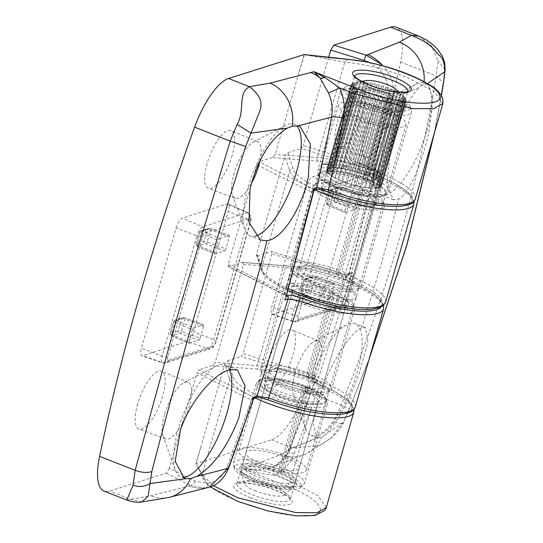 <?xml version="1.0" encoding="UTF-8"?>
<svg xmlns="http://www.w3.org/2000/svg" width="543" height="543" viewBox="0 0 543 543"><rect width="100%" height="100%" fill="white"/><g stroke="black" fill="none" stroke-linecap="round" stroke-linejoin="round"><path stroke-width="0.41" stroke-dasharray="2.71 2.04" d="M255.902 491.035A21.32 5.335 -163.9 0 1 244.024 483.229A21.32 5.335 -163.9 0 1 273.088 485.591A21.32 5.335 -163.9 0 1 284.532 494.924A21.32 5.335 -163.9 0 1 255.902 491.035M363.45 82.319A17.559 4.398 16.1 0 0 373.285 89.127A17.559 4.398 16.1 0 0 397.109 92.038M346.848 183.249L371.432 98.093A28.65 7.174 -163.9 0 1 371.331 98.052L370.374 95.636L345.416 182.088L346.746 183.215A28.65 7.174 -163.9 0 0 346.848 183.249L347.825 183.33A27.72 6.944 -163.9 0 1 346.251 182.794A27.72 6.944 -163.9 0 1 343.638 181.83L342.565 181.681L367.143 96.518A28.65 7.174 -163.9 0 1 367.095 96.498A28.65 7.174 -163.9 0 1 367.048 96.478L366.579 94.143L363.172 94.849A28.65 7.174 -163.9 0 1 363.084 94.808L363.124 92.582L359.622 93.118A28.65 7.174 -163.9 0 1 359.547 93.077L360.104 90.993L356.588 91.387A28.65 7.174 -163.9 0 1 356.527 91.346L357.599 89.419L354.158 89.69A28.65 7.174 -163.9 0 1 354.111 89.656L355.685 87.898L352.4 88.081A28.65 7.174 -163.9 0 1 352.366 88.047L354.396 86.48L351.355 86.602A28.65 7.174 -163.9 0 1 351.335 86.575L353.785 85.203L351.05 85.299A28.65 7.174 -163.9 0 1 351.05 85.271L353.866 84.097L351.504 84.192A28.65 7.174 -163.9 0 1 351.518 84.172L354.627 83.194L352.692 83.33A28.65 7.174 -163.9 0 1 352.726 83.31L354.593 82.719A28.65 7.174 -163.9 0 1 354.647 82.712L357.145 82.387A28.65 7.174 -163.9 0 1 357.213 82.387L360.735 81.925L360.287 82.346A28.65 7.174 -163.9 0 1 360.369 82.346L363.858 82.013L363.932 82.584A28.65 7.174 -163.9 0 1 364.02 82.597L367.394 82.366L367.971 83.106A28.65 7.174 -163.9 0 1 368.073 83.12L371.249 82.97L372.308 83.893A28.65 7.174 -163.9 0 1 372.41 83.914L375.308 83.812L376.815 84.925A28.65 7.174 -163.9 0 1 376.923 84.952L379.476 84.857L381.369 86.167A28.65 7.174 -163.9 0 1 381.478 86.201L383.63 86.093L385.856 87.599A28.65 7.174 -163.9 0 1 385.958 87.633L387.661 87.471L390.139 89.167A28.65 7.174 -163.9 0 1 390.186 89.188A28.65 7.174 -163.9 0 1 390.234 89.208L365.656 174.371A28.65 7.174 -163.9 0 0 365.609 174.351A28.65 7.174 -163.9 0 0 365.561 174.33L364.489 174.174A27.72 6.944 -163.9 0 1 365.235 174.466A27.72 6.944 -163.9 0 1 365.975 174.758L365.656 174.371M345.416 182.088L343.638 181.83A27.72 6.944 -163.9 0 1 342.891 181.538A27.72 6.944 -163.9 0 1 342.151 181.247A27.72 6.944 -163.9 0 1 339.735 180.228A27.72 6.944 -163.9 0 1 338.377 179.618A27.72 6.944 -163.9 0 1 336.219 178.566A27.72 6.944 -163.9 0 1 335.038 177.941A27.72 6.944 -163.9 0 1 333.192 176.882A27.72 6.944 -163.9 0 1 332.214 176.265A27.72 6.944 -163.9 0 1 330.735 175.233A27.72 6.944 -163.9 0 1 329.981 174.636A27.72 6.944 -163.9 0 1 328.915 173.658A27.72 6.944 -163.9 0 1 328.413 173.102A27.72 6.944 -163.9 0 1 327.775 172.206A27.72 6.944 -163.9 0 1 327.538 171.703A27.72 6.944 -163.9 0 1 327.361 170.909A27.72 6.944 -163.9 0 1 327.388 170.475A27.72 6.944 -163.9 0 1 327.429 170.319A27.72 6.944 -163.9 0 1 327.667 169.803A27.72 6.944 -163.9 0 1 327.965 169.45A27.72 6.944 -163.9 0 1 328.698 168.921A27.72 6.944 -163.9 0 1 329.262 168.656A27.72 6.944 -163.9 0 1 330.422 168.289A27.72 6.944 -163.9 0 1 331.223 168.12A27.72 6.944 -163.9 0 1 332.784 167.923A27.72 6.944 -163.9 0 1 333.816 167.855A27.72 6.944 -163.9 0 1 335.737 167.828A27.72 6.944 -163.9 0 1 336.959 167.868A27.72 6.944 -163.9 0 1 339.185 168.018A27.72 6.944 -163.9 0 1 340.57 168.154A27.72 6.944 -163.9 0 1 343.033 168.473A27.72 6.944 -163.9 0 1 344.547 168.71A27.72 6.944 -163.9 0 1 347.187 169.192A27.72 6.944 -163.9 0 1 348.782 169.518A27.72 6.944 -163.9 0 1 351.531 170.149A27.72 6.944 -163.9 0 1 353.16 170.563A27.72 6.944 -163.9 0 1 355.936 171.323A27.72 6.944 -163.9 0 1 357.565 171.805A27.72 6.944 -163.9 0 1 360.301 172.674A27.72 6.944 -163.9 0 1 361.876 173.217A27.72 6.944 -163.9 0 1 364.489 174.174L362.71 173.923L361.38 172.796A28.65 7.174 -163.9 0 0 361.271 172.755L358.679 172.538L356.9 171.357A28.65 7.174 -163.9 0 0 356.792 171.33L354.525 171.31L352.339 170.108A28.65 7.174 -163.9 0 0 352.237 170.081L350.357 170.258L347.832 169.077A28.65 7.174 -163.9 0 0 347.724 169.049L346.291 169.423L343.488 168.282A28.65 7.174 -163.9 0 0 343.393 168.269L342.436 168.819L339.443 167.753A28.65 7.174 -163.9 0 0 339.348 167.746L338.9 168.466L335.784 167.509A28.65 7.174 -163.9 0 0 335.71 167.502L335.778 168.371L332.635 167.543A28.65 7.174 -163.9 0 0 332.567 167.549L333.158 168.54L330.063 167.868A28.65 7.174 -163.9 0 0 330.008 167.882L331.101 168.968L328.148 168.473A28.65 7.174 -163.9 0 0 328.115 168.486L329.676 169.647L326.94 169.328A28.65 7.174 -163.9 0 0 326.92 169.355L328.909 170.55L326.472 170.427A28.65 7.174 -163.9 0 0 326.472 170.454L328.834 171.656L326.757 171.731A28.65 7.174 -163.9 0 0 326.771 171.764L329.445 172.932L327.789 173.203A28.65 7.174 -163.9 0 0 327.816 173.244L330.728 174.351L329.533 174.812A28.65 7.174 -163.9 0 0 329.581 174.853L332.649 175.864L331.949 176.509A28.65 7.174 -163.9 0 0 332.011 176.543L335.153 177.439L334.963 178.24A28.65 7.174 -163.9 0 0 335.045 178.28L338.174 179.034L338.506 179.964A28.65 7.174 -163.9 0 0 338.594 180.004L341.628 180.595L342.47 181.64A28.65 7.174 -163.9 0 0 342.565 181.681M350.561 184.206L351.226 184.647A28.65 7.174 -163.9 0 0 351.335 184.681L352.183 184.688A27.72 6.944 -163.9 0 1 350.561 184.206A27.72 6.944 -163.9 0 1 347.825 183.33L349.448 183.466L350.561 184.206M359.344 186.487L360.294 186.935A28.65 7.174 -163.9 0 0 360.396 186.955L360.939 186.819A27.72 6.944 -163.9 0 1 359.344 186.487A27.72 6.944 -163.9 0 1 356.595 185.862A27.72 6.944 -163.9 0 1 354.966 185.448L355.78 185.896A28.65 7.174 -163.9 0 0 355.889 185.923L357.769 185.747L359.344 186.487M367.557 187.851L368.683 188.251A28.65 7.174 -163.9 0 0 368.778 188.265L368.941 187.993A27.72 6.944 -163.9 0 1 367.557 187.851A27.72 6.944 -163.9 0 1 365.093 187.532A27.72 6.944 -163.9 0 1 363.579 187.301L364.631 187.729A28.65 7.174 -163.9 0 0 364.733 187.742L365.683 187.192L367.557 187.851M374.31 188.149L375.491 188.462A28.65 7.174 -163.9 0 0 375.559 188.462L375.335 188.088A27.72 6.944 -163.9 0 1 374.31 188.149A27.72 6.944 -163.9 0 1 372.389 188.177A27.72 6.944 -163.9 0 1 371.168 188.143L372.335 188.502A28.65 7.174 -163.9 0 0 372.417 188.502L372.342 187.634L374.31 188.149M378.865 187.349L379.978 187.539A28.65 7.174 -163.9 0 0 380.012 187.518L379.428 187.084A27.72 6.944 -163.9 0 1 378.865 187.349A27.72 6.944 -163.9 0 1 377.704 187.715A27.72 6.944 -163.9 0 1 376.896 187.885L378.064 188.136A28.65 7.174 -163.9 0 0 378.111 188.129L377.025 187.036L378.865 187.349M380.738 185.536L381.654 185.577A28.65 7.174 -163.9 0 0 381.654 185.55L380.765 185.102A27.72 6.944 -163.9 0 1 380.738 185.536A27.72 6.944 -163.9 0 1 380.697 185.692A27.72 6.944 -163.9 0 1 380.453 186.208A27.72 6.944 -163.9 0 1 380.154 186.561L381.186 186.677A28.65 7.174 -163.9 0 0 381.206 186.656L379.211 185.462L380.738 185.536M379.713 182.903L380.338 182.801A28.65 7.174 -163.9 0 0 380.304 182.767L379.211 182.346A27.72 6.944 -163.9 0 1 379.713 182.903A27.72 6.944 -163.9 0 1 380.344 183.805A27.72 6.944 -163.9 0 1 380.589 184.308L381.369 184.274A28.65 7.174 -163.9 0 0 381.349 184.247L378.681 183.079L379.713 182.903M375.912 179.74L376.177 179.502A28.65 7.174 -163.9 0 0 376.116 179.461L374.935 179.122A27.72 6.944 -163.9 0 1 375.912 179.74A27.72 6.944 -163.9 0 1 377.392 180.778A27.72 6.944 -163.9 0 1 378.145 181.369L378.593 181.192A28.65 7.174 -163.9 0 0 378.546 181.158L375.478 180.14L375.912 179.74M369.742 176.394L369.62 176.041A28.65 7.174 -163.9 0 0 369.532 176L368.392 175.783A27.72 6.944 -163.9 0 1 369.742 176.394A27.72 6.944 -163.9 0 1 371.907 177.446A27.72 6.944 -163.9 0 1 373.089 178.07L373.156 177.771A28.65 7.174 -163.9 0 0 373.082 177.731L369.953 176.977L369.742 176.394M351.518 84.172L326.94 169.328M326.92 169.355L351.504 84.192M351.335 86.575L326.757 171.731M326.771 171.764L351.355 86.602M354.111 89.656L329.533 174.812M329.581 174.853L354.158 89.69M359.547 93.077L334.963 178.24M335.045 178.28L359.622 93.118M367.048 96.478L342.47 181.64M351.335 184.681L375.912 99.518A28.65 7.174 -163.9 0 1 375.81 99.491L351.226 184.647M360.396 186.955L384.98 101.799A28.65 7.174 -163.9 0 1 384.872 101.772L360.294 186.935M368.778 188.265L393.356 103.102A28.65 7.174 -163.9 0 1 393.268 103.095L368.683 188.251M375.559 188.462L400.137 103.299A28.65 7.174 -163.9 0 1 400.069 103.306L375.491 188.462M380.012 187.518L404.589 102.362A28.65 7.174 -163.9 0 1 404.555 102.376L379.978 187.539M381.654 185.55L406.232 100.394A28.65 7.174 -163.9 0 1 406.232 100.421L381.654 185.577M380.304 182.767L404.888 97.604A28.65 7.174 -163.9 0 1 404.922 97.645L380.338 182.801M376.116 179.461L400.693 94.306A28.65 7.174 -163.9 0 1 400.761 94.339L376.177 179.502M369.532 176L394.109 90.844A28.65 7.174 -163.9 0 1 394.198 90.885L369.62 176.041M385.958 87.633L361.38 172.796M361.271 172.755L385.856 87.599M376.923 84.952L352.339 170.108M352.237 170.081L376.815 84.925M368.073 83.12L343.488 168.282M343.393 168.269L367.971 83.106M360.369 82.346L335.784 167.509M335.71 167.502L360.287 82.346M354.647 82.712L330.063 167.868M330.008 167.882L354.593 82.719M339.348 167.746L363.932 82.584M364.02 82.597L339.443 167.753M347.724 169.049L372.308 83.893M372.41 83.914L347.832 169.077M356.792 171.33L381.369 86.167M381.478 86.201L356.9 171.357M365.561 174.33L390.139 89.167M373.082 177.731L397.659 92.568A28.65 7.174 -163.9 0 1 397.741 92.609L373.156 177.771M378.546 181.158L403.123 95.996A28.65 7.174 -163.9 0 1 403.171 96.036L378.593 181.192M381.349 184.247L405.933 99.084A28.65 7.174 -163.9 0 1 405.947 99.118L381.369 184.274M381.206 186.656L405.784 101.493A28.65 7.174 -163.9 0 1 405.764 101.521L381.186 186.677M378.111 188.129L402.696 102.966A28.65 7.174 -163.9 0 1 402.641 102.98L378.064 188.136M372.417 188.502L396.994 103.346A28.65 7.174 -163.9 0 1 396.919 103.34L372.335 188.502M364.733 187.742L389.311 102.579A28.65 7.174 -163.9 0 1 389.216 102.566L364.631 187.729M355.889 185.923L380.473 100.767A28.65 7.174 -163.9 0 1 380.365 100.74L355.78 185.896M371.331 98.052L346.746 183.215M338.594 180.004L363.172 94.849M363.084 94.808L338.506 179.964M332.011 176.543L356.588 91.387M356.527 91.346L331.949 176.509M327.816 173.244L352.4 88.081M352.366 88.047L327.789 173.203M326.472 170.454L351.05 85.299L326.472 170.427M328.115 168.486L352.692 83.33M352.726 83.31L328.148 168.473M332.567 167.549L357.145 82.387M357.213 82.387L332.635 167.543M365.975 174.758A27.72 6.944 -163.9 0 1 368.392 175.783L366.498 175.409L365.975 174.758M373.089 178.07A27.72 6.944 -163.9 0 1 374.935 179.122L372.973 178.566L373.089 178.07M378.145 181.369A27.72 6.944 -163.9 0 1 379.211 182.346L377.399 181.661L378.145 181.369M380.589 184.308A27.72 6.944 -163.9 0 1 380.765 185.102L379.292 184.355L380.589 184.308M380.154 186.561A27.72 6.944 -163.9 0 1 379.428 187.084L378.451 186.364L380.154 186.561M376.896 187.885A27.72 6.944 -163.9 0 1 375.335 188.088L374.969 187.464L376.896 187.885M371.168 188.143A27.72 6.944 -163.9 0 1 368.941 187.993L369.22 187.545L371.168 188.143M363.579 187.301A27.72 6.944 -163.9 0 1 360.939 186.819L361.835 186.588L363.579 187.301M354.966 185.448A27.72 6.944 -163.9 0 1 352.183 184.688L353.602 184.701L354.966 185.448M370.374 95.636L367.143 96.518M375.81 99.491L374.399 97.021L371.432 98.093M380.365 100.74L378.552 98.249L375.912 99.518M384.872 101.772L382.72 99.301L380.473 100.767M389.216 102.566L386.786 100.136L384.98 101.799M393.268 103.095L390.641 100.74L389.311 102.579M396.919 103.34L394.177 101.093L393.356 103.102M400.069 103.306L397.3 101.188L396.994 103.346M402.641 102.98L399.92 101.018L400.137 103.299M404.555 102.376L401.976 100.584L402.696 102.966M405.764 101.521L403.401 99.912L404.589 102.362M406.232 100.421L404.168 99.009L405.784 101.493M405.947 99.118L404.243 97.903L406.232 100.394M404.922 97.645L403.632 96.627L405.933 99.084M403.171 96.036L399.085 92.201M377.399 181.661L402.349 95.208L404.888 97.604M400.761 94.339L400.429 93.688L403.123 95.996M397.741 92.609L397.924 92.113L400.693 94.306M394.198 90.885L394.904 90.525L397.659 92.568M390.234 89.208L391.449 88.964L394.109 90.844M356.052 82.522L331.101 168.968M353.866 84.097L328.909 170.55M354.396 86.48L329.445 172.932M357.599 89.419L332.649 175.864M363.124 92.582L338.174 179.034M378.552 98.249L353.602 184.701M386.786 100.136L361.835 186.588M394.177 101.093L369.22 187.545M399.92 101.018L374.969 187.464M403.401 99.912L378.451 186.364M404.243 97.903L379.292 184.355M397.924 92.113L372.973 178.566M391.449 88.964L366.498 175.409M383.63 86.093L358.679 172.538M375.308 83.812L350.357 170.258M367.394 82.366L342.436 168.819M360.735 81.925L335.778 168.371M358.108 82.095L333.158 168.54M363.858 82.013L338.9 168.466M371.249 82.97L346.291 169.423M379.476 84.857L354.525 171.31M387.661 87.471L362.71 173.923M394.904 90.525L369.953 176.977M400.429 93.688L375.478 180.14M403.632 96.627L378.681 183.079M404.168 99.009L379.211 185.462M401.976 100.584L377.025 187.036M397.3 101.188L372.342 187.634M390.641 100.74L365.683 187.192M382.72 99.301L357.769 185.747M374.399 97.021L349.448 183.466M366.579 94.143L341.628 180.595M360.104 90.993L335.153 177.439M355.685 87.898L330.728 174.351M353.785 85.203L328.834 171.656M354.627 83.194L329.676 169.647M305.75 389.155L305.879 385.985A34.827 8.722 16.1 0 0 262.181 378.763A34.827 8.722 16.1 0 0 259.927 379.951A34.827 8.722 16.1 0 0 281.885 396.424A34.827 8.722 16.1 0 0 323.133 402.736A34.827 8.722 16.1 0 0 326.105 399.051A34.827 8.722 16.1 0 0 307.501 386.623L305.492 387.261L303.639 390.967L280.812 470.048A27.72 6.944 -163.9 0 1 295.46 479.876A27.72 6.944 -163.9 0 1 295.473 480.955A27.72 6.944 -163.9 0 1 293.091 482.808A27.72 6.944 -163.9 0 1 262.181 478.458A27.72 6.944 -163.9 0 1 242.205 465.582A27.72 6.944 -163.9 0 1 242.789 464.672A27.72 6.944 -163.9 0 1 244.581 463.729A27.72 6.944 -163.9 0 1 279.197 469.417L279.068 472.58A29.858 7.473 16.1 0 0 241.723 466.43A29.858 7.473 16.1 0 0 239.789 467.448A29.858 7.473 16.1 0 0 258.611 481.573A29.858 7.473 16.1 0 0 293.967 486.983A29.858 7.473 16.1 0 0 296.519 483.82A29.858 7.473 16.1 0 0 280.683 473.218L282.686 472.58A34.827 8.722 -163.9 0 1 300.571 487.505A34.827 8.722 -163.9 0 1 298.317 488.693A34.827 8.722 -163.9 0 1 261.936 484.03A34.827 8.722 -163.9 0 1 234.4 468.405A34.827 8.722 -163.9 0 1 237.372 464.72A34.827 8.722 -163.9 0 1 281.07 471.948L282.923 468.236A36.965 9.258 16.1 0 0 236.497 460.545A36.965 9.258 16.1 0 0 233.327 463.016A36.965 9.258 16.1 0 0 233.341 464.462A36.965 9.258 16.1 0 0 262.568 481.037A36.965 9.258 16.1 0 0 301.182 485.992A36.965 9.258 16.1 0 0 303.571 484.729A36.965 9.258 16.1 0 0 304.351 483.521A36.965 9.258 16.1 0 0 284.539 468.874L307.365 389.793A36.965 9.258 -163.9 0 1 327.164 402.994A36.965 9.258 -163.9 0 1 327.178 404.44A36.965 9.258 -163.9 0 1 324.001 406.911A36.965 9.258 -163.9 0 1 282.788 401.101A36.965 9.258 -163.9 0 1 256.147 383.935A36.965 9.258 -163.9 0 1 256.934 382.727A36.965 9.258 -163.9 0 1 259.323 381.464A36.965 9.258 -163.9 0 1 305.75 389.155L282.923 468.236M307.365 389.793L307.501 386.623M305.492 387.261A29.858 7.473 -163.9 0 1 320.709 400.008A29.858 7.473 -163.9 0 1 318.782 401.026A29.858 7.473 -163.9 0 1 287.593 397.028A29.858 7.473 -163.9 0 1 263.979 383.636A29.858 7.473 -163.9 0 1 266.532 380.473A29.858 7.473 -163.9 0 1 303.876 386.623L302.023 390.336L279.197 469.417M302.023 390.336A27.72 6.944 16.1 0 0 267.407 384.648A27.72 6.944 16.1 0 0 265.032 386.501A27.72 6.944 16.1 0 0 265.038 387.58A27.72 6.944 16.1 0 0 286.962 400.015A27.72 6.944 16.1 0 0 315.917 403.727A27.72 6.944 16.1 0 0 317.716 402.784A27.72 6.944 16.1 0 0 318.3 401.874A27.72 6.944 16.1 0 0 303.639 390.967M305.879 385.985L303.876 386.623M279.068 472.58L281.07 471.948M280.812 470.048L280.683 473.218M282.686 472.58L284.539 468.874M362.812 191.448L362.948 188.285A34.827 8.722 16.1 0 0 319.25 181.057A34.827 8.722 16.1 0 0 316.99 182.244A34.827 8.722 16.1 0 0 338.947 198.724A34.827 8.722 16.1 0 0 380.195 205.037A34.827 8.722 16.1 0 0 383.168 201.344A34.827 8.722 16.1 0 0 364.563 188.923L362.554 189.555L360.701 193.267L337.875 272.348A27.72 6.944 -163.9 0 1 352.529 282.17A27.72 6.944 -163.9 0 1 352.536 283.256A27.72 6.944 -163.9 0 1 350.16 285.109A27.72 6.944 -163.9 0 1 319.243 280.751A27.72 6.944 -163.9 0 1 299.268 267.875A27.72 6.944 -163.9 0 1 299.851 266.966A27.72 6.944 -163.9 0 1 301.65 266.022A27.72 6.944 -163.9 0 1 336.26 271.71L336.131 274.88A29.858 7.473 16.1 0 0 298.786 268.724A29.858 7.473 16.1 0 0 296.858 269.742A29.858 7.473 16.1 0 0 315.673 283.867A29.858 7.473 16.1 0 0 351.036 289.283A29.858 7.473 16.1 0 0 353.581 286.12A29.858 7.473 16.1 0 0 337.746 275.511L339.748 274.88A34.827 8.722 -163.9 0 1 357.64 289.806A34.827 8.722 -163.9 0 1 355.387 290.994A34.827 8.722 -163.9 0 1 319.006 286.324A34.827 8.722 -163.9 0 1 291.462 270.706A34.827 8.722 -163.9 0 1 294.435 267.013A34.827 8.722 -163.9 0 1 338.133 274.242L339.986 270.529A36.965 9.258 16.1 0 0 293.559 262.839A36.965 9.258 16.1 0 0 290.39 265.317A36.965 9.258 16.1 0 0 290.403 266.756A36.965 9.258 16.1 0 0 319.637 283.337A36.965 9.258 16.1 0 0 358.244 288.292A36.965 9.258 16.1 0 0 360.633 287.03A36.965 9.258 16.1 0 0 361.414 285.815A36.965 9.258 16.1 0 0 341.601 271.167L364.428 192.086A36.965 9.258 -163.9 0 1 384.227 205.295A36.965 9.258 -163.9 0 1 384.24 206.734A36.965 9.258 -163.9 0 1 381.071 209.211A36.965 9.258 -163.9 0 1 339.85 203.401A36.965 9.258 -163.9 0 1 313.216 186.235A36.965 9.258 -163.9 0 1 313.997 185.02A36.965 9.258 -163.9 0 1 316.386 183.758A36.965 9.258 -163.9 0 1 362.812 191.448L339.986 270.529M364.428 192.086L364.563 188.923M362.554 189.555A29.858 7.473 -163.9 0 1 377.779 202.308A29.858 7.473 -163.9 0 1 375.844 203.326A29.858 7.473 -163.9 0 1 344.656 199.322A29.858 7.473 -163.9 0 1 321.049 185.93A29.858 7.473 -163.9 0 1 323.601 182.767A29.858 7.473 -163.9 0 1 360.939 188.923L359.086 192.629L336.26 271.71M359.086 192.629A27.72 6.944 16.1 0 0 324.47 186.941A27.72 6.944 16.1 0 0 322.094 188.794A27.72 6.944 16.1 0 0 322.101 189.88A27.72 6.944 16.1 0 0 344.024 202.315A27.72 6.944 16.1 0 0 372.987 206.028A27.72 6.944 16.1 0 0 374.779 205.084A27.72 6.944 16.1 0 0 375.362 204.175A27.72 6.944 16.1 0 0 360.701 193.267M362.948 188.285L360.939 188.923M336.131 274.88L338.133 274.242M337.875 272.348L337.746 275.511M339.748 274.88L341.601 271.167M390.105 96.898L390.234 93.735A34.827 8.722 16.1 0 0 346.536 86.507A34.827 8.722 16.1 0 0 344.282 87.694A34.827 8.722 16.1 0 0 366.24 104.168A34.827 8.722 16.1 0 0 407.488 110.48A34.827 8.722 16.1 0 0 410.46 106.795A34.827 8.722 16.1 0 0 391.856 94.367L389.847 95.005L387.994 98.711L365.167 177.792A27.72 6.944 -163.9 0 1 379.822 187.62A27.72 6.944 -163.9 0 1 379.829 188.699A27.72 6.944 -163.9 0 1 377.446 190.552A27.72 6.944 -163.9 0 1 346.536 186.201A27.72 6.944 -163.9 0 1 326.56 173.326A27.72 6.944 -163.9 0 1 327.144 172.416A27.72 6.944 -163.9 0 1 328.936 171.473A27.72 6.944 -163.9 0 1 363.552 177.161L363.423 180.324A29.858 7.473 16.1 0 0 326.078 174.174A29.858 7.473 16.1 0 0 324.144 175.192A29.858 7.473 16.1 0 0 342.966 189.317A29.858 7.473 16.1 0 0 378.322 194.727A29.858 7.473 16.1 0 0 380.874 191.564A29.858 7.473 16.1 0 0 365.039 180.962L367.041 180.324A34.827 8.722 -163.9 0 1 384.926 195.249A34.827 8.722 -163.9 0 1 382.672 196.437A34.827 8.722 -163.9 0 1 346.291 191.774A34.827 8.722 -163.9 0 1 318.755 176.149A34.827 8.722 -163.9 0 1 321.727 172.464A34.827 8.722 -163.9 0 1 365.425 179.692L367.278 175.98A36.965 9.258 16.1 0 0 320.852 168.289A36.965 9.258 16.1 0 0 317.682 170.76A36.965 9.258 16.1 0 0 317.696 172.206A36.965 9.258 16.1 0 0 346.923 188.781A36.965 9.258 16.1 0 0 385.537 193.736A36.965 9.258 16.1 0 0 387.926 192.473A36.965 9.258 16.1 0 0 388.707 191.265A36.965 9.258 16.1 0 0 368.894 176.618L391.72 97.536A36.965 9.258 -163.9 0 1 411.519 110.738A36.965 9.258 -163.9 0 1 411.533 112.184A36.965 9.258 -163.9 0 1 408.363 114.654A36.965 9.258 -163.9 0 1 367.143 108.844A36.965 9.258 -163.9 0 1 340.509 91.679A36.965 9.258 -163.9 0 1 341.289 90.471A36.965 9.258 -163.9 0 1 343.678 89.208A36.965 9.258 -163.9 0 1 390.105 96.898L367.278 175.98M391.72 97.536L391.856 94.367M389.847 95.005A29.858 7.473 -163.9 0 1 405.064 107.752A29.858 7.473 -163.9 0 1 403.137 108.77A29.858 7.473 -163.9 0 1 371.948 104.772A29.858 7.473 -163.9 0 1 348.334 91.38A29.858 7.473 -163.9 0 1 350.887 88.217A29.858 7.473 -163.9 0 1 388.231 94.367L386.378 98.079L363.552 177.161M386.378 98.079A27.72 6.944 16.1 0 0 351.762 92.391A27.72 6.944 16.1 0 0 349.387 94.244A27.72 6.944 16.1 0 0 349.393 95.324A27.72 6.944 16.1 0 0 371.317 107.758A27.72 6.944 16.1 0 0 400.272 111.471A27.72 6.944 16.1 0 0 402.071 110.528A27.72 6.944 16.1 0 0 402.655 109.618A27.72 6.944 16.1 0 0 387.994 98.711M390.234 93.735L388.231 94.367M363.423 180.324L365.425 179.692M365.167 177.792L365.039 180.962M367.041 180.324L368.894 176.618M333.042 294.598L333.171 291.435A34.827 8.722 16.1 0 0 289.473 284.206A34.827 8.722 16.1 0 0 287.22 285.394A34.827 8.722 16.1 0 0 309.177 301.867A34.827 8.722 16.1 0 0 350.418 308.186A34.827 8.722 16.1 0 0 353.398 304.494A34.827 8.722 16.1 0 0 334.787 292.073L332.784 292.704L330.931 296.417L308.105 375.498A27.72 6.944 -163.9 0 1 322.752 385.32A27.72 6.944 -163.9 0 1 322.766 386.406A27.72 6.944 -163.9 0 1 320.384 388.259A27.72 6.944 -163.9 0 1 289.473 383.901A27.72 6.944 -163.9 0 1 269.498 371.025A27.72 6.944 -163.9 0 1 270.081 370.116A27.72 6.944 -163.9 0 1 271.873 369.172A27.72 6.944 -163.9 0 1 306.49 374.86L306.354 378.03A29.858 7.473 16.1 0 0 269.016 371.874A29.858 7.473 16.1 0 0 267.081 372.892A29.858 7.473 16.1 0 0 285.903 387.016A29.858 7.473 16.1 0 0 321.259 392.433A29.858 7.473 16.1 0 0 323.811 389.27A29.858 7.473 16.1 0 0 307.976 378.661L309.978 378.03A34.827 8.722 -163.9 0 1 327.863 392.956A34.827 8.722 -163.9 0 1 325.61 394.143A34.827 8.722 -163.9 0 1 289.229 389.474A34.827 8.722 -163.9 0 1 261.685 373.855A34.827 8.722 -163.9 0 1 264.665 370.163A34.827 8.722 -163.9 0 1 308.363 377.392L310.216 373.679A36.965 9.258 16.1 0 0 263.789 365.989A36.965 9.258 16.1 0 0 260.613 368.466A36.965 9.258 16.1 0 0 260.633 369.905A36.965 9.258 16.1 0 0 289.86 386.487A36.965 9.258 16.1 0 0 328.467 391.442A36.965 9.258 16.1 0 0 330.863 390.179A36.965 9.258 16.1 0 0 331.644 388.964A36.965 9.258 16.1 0 0 311.831 374.317L334.658 295.236A36.965 9.258 -163.9 0 1 354.457 308.444A36.965 9.258 -163.9 0 1 354.47 309.883A36.965 9.258 -163.9 0 1 351.294 312.361A36.965 9.258 -163.9 0 1 310.08 306.551A36.965 9.258 -163.9 0 1 283.439 289.385A36.965 9.258 -163.9 0 1 284.22 288.17A36.965 9.258 -163.9 0 1 286.616 286.908A36.965 9.258 -163.9 0 1 333.042 294.598L310.216 373.679M334.658 295.236L334.787 292.073M332.784 292.704A29.858 7.473 -163.9 0 1 348.002 305.458A29.858 7.473 -163.9 0 1 346.067 306.476A29.858 7.473 -163.9 0 1 314.886 302.471A29.858 7.473 -163.9 0 1 291.272 289.08A29.858 7.473 -163.9 0 1 293.824 285.917A29.858 7.473 -163.9 0 1 331.169 292.066L329.316 295.779L306.49 374.86M329.316 295.779A27.72 6.944 16.1 0 0 294.7 290.091A27.72 6.944 16.1 0 0 292.317 291.944A27.72 6.944 16.1 0 0 292.331 293.03A27.72 6.944 16.1 0 0 314.254 305.465A27.72 6.944 16.1 0 0 343.21 309.177A27.72 6.944 16.1 0 0 345.009 308.234A27.72 6.944 16.1 0 0 345.592 307.324A27.72 6.944 16.1 0 0 330.931 296.417M333.171 291.435L331.169 292.066M306.354 378.03L308.363 377.392M308.105 375.498L307.976 378.661M309.978 378.03L311.831 374.317M426.744 131.162A60.069 20.458 111.5 0 0 424.524 82.936A60.069 20.458 111.5 0 0 416.135 84.016A60.069 20.458 111.5 0 0 378.322 146.495A60.069 20.458 111.5 0 0 375.138 188.217A60.069 20.458 111.5 0 0 380.541 194.727A60.069 20.458 111.5 0 0 426.744 131.162M388.951 124.761A30.496 10.385 111.5 0 0 387.885 100.299A30.496 10.385 111.5 0 0 383.562 100.822A30.496 10.385 111.5 0 0 364.373 132.54A30.496 10.385 111.5 0 0 362.751 153.723A30.496 10.385 111.5 0 0 365.554 157.049A30.496 10.385 111.5 0 0 388.951 124.761M362.486 114.193A31.026 10.568 111.5 0 0 361.4 89.303A31.026 10.568 111.5 0 0 337.474 122.114A31.026 10.568 111.5 0 0 338.683 147.051A31.026 10.568 111.5 0 0 362.486 114.193M427.497 83.568L423.778 84.545L419.413 87.437L393.023 97.631L377.819 173.217L373.883 170.95L301.27 148.415L303.177 145.47L374.208 167.529L388.191 97.482C389.759 86.289 386.385 76.631 378.057 68.499L369.355 62.506M426.655 84.009L428.006 84.301L433.063 99.464L428.861 131.997C422.413 162.079 409.191 193.987 398.637 199.043L393.227 199.715L386.887 184.029L390.247 151.185C397.72 120.865 407.44 99.613 419.413 87.437M308.858 387.173A60.069 20.458 -68.5 0 1 346.665 324.7A60.069 20.458 -68.5 0 1 355.054 323.614A60.069 20.458 -68.5 0 1 357.274 371.846A60.069 20.458 -68.5 0 1 311.071 435.405A60.069 20.458 -68.5 0 1 305.668 428.895A60.069 20.458 -68.5 0 1 308.858 387.173M294.903 373.224A30.496 10.385 -68.5 0 1 314.098 341.506A30.496 10.385 -68.5 0 1 318.415 340.977A30.496 10.385 -68.5 0 1 319.481 365.439A30.496 10.385 -68.5 0 1 296.091 397.734A30.496 10.385 -68.5 0 1 293.281 394.401A30.496 10.385 -68.5 0 1 294.903 373.224M268.004 362.792A31.026 10.568 -68.5 0 1 291.93 329.988A31.026 10.568 -68.5 0 1 293.016 354.878A31.026 10.568 -68.5 0 1 269.213 387.729A31.026 10.568 -68.5 0 1 268.004 362.792M346.604 274.887L346.19 276.842L271.921 253.771L271.5 251.565L346.298 274.941C344.072 276.034 345.735 277.826 351.28 280.317A61.916 15.503 -163.9 0 1 355.427 309.001A61.916 15.503 -163.9 0 1 263.287 272.233L258.142 255.794L271.5 251.565L346.604 274.887L348.898 274.677L352.55 272.294L317.37 381.437L314.743 382.299L306.747 404.549A1926.734 1746.091 72.4 0 1 289.881 448.83L318.232 437.984L316.929 437.712L313.135 423.045L320.777 391.87C331.162 362.378 351.172 331.569 361.414 328.02L365.378 327.673L367.903 341.818L359.391 372.681C348.742 401.732 337.434 422.352 325.474 434.549L343.454 422.311L349.319 409.083L369.355 358.292M336.83 282.258A35.119 8.79 16.1 0 0 288.937 277.005A35.119 8.79 16.1 0 0 308.526 291.224A35.119 8.79 16.1 0 0 356.418 296.478A35.119 8.79 16.1 0 0 336.83 282.258M366.6 179.109A35.119 8.79 16.1 0 0 318.714 173.855A35.119 8.79 16.1 0 0 338.296 188.075A35.119 8.79 16.1 0 0 386.188 193.328A35.119 8.79 16.1 0 0 366.6 179.109A35.119 8.79 -163.9 0 1 386.188 193.328A35.119 8.79 -163.9 0 1 338.296 188.075A35.119 8.79 -163.9 0 1 318.714 173.855A35.119 8.79 -163.9 0 1 366.6 179.109M286.711 455.896A35.119 8.79 16.1 0 0 238.825 450.636A35.119 8.79 16.1 0 0 258.407 464.856A35.119 8.79 16.1 0 0 306.3 470.116A35.119 8.79 16.1 0 0 286.711 455.896M306.564 387.125A35.119 8.79 16.1 0 0 258.672 381.872A35.119 8.79 16.1 0 0 278.254 396.091A35.119 8.79 16.1 0 0 326.146 401.345A35.119 8.79 16.1 0 0 306.564 387.125A35.119 8.79 -163.9 0 1 326.146 401.345A35.119 8.79 -163.9 0 1 278.254 396.091A35.119 8.79 -163.9 0 1 258.672 381.872A35.119 8.79 -163.9 0 1 306.564 387.125M418.816 36.096L431.692 46.107L437.984 60.864L436.138 75.925C427.382 130.069 415.028 184.674 399.071 239.741C383.277 294.7 363.959 349.828 341.119 405.126L333.843 421.68C325.651 436.531 307.033 441.764 292.358 447.948L280.168 454.844L243.189 468.962L256.52 472.763L275.145 475.424C283.799 470.754 290.077 463.62 293.98 454.016A1935.971 1754.46 -107.6 0 0 310.929 409.517L319.006 386.44A64.685 16.195 -163.9 0 1 353.812 412.123M369.07 359.276L349.319 409.083C349.787 408.838 347.058 407.515 341.119 405.126L305.539 391.123A924.098 314.784 111.5 0 0 359.941 224.34A924.098 314.784 111.5 0 0 400.558 61.929A55.447 18.89 111.5 0 0 396.071 27.15M261.387 463.912A27.72 6.944 -163.9 0 1 245.925 452.686A27.72 6.944 -163.9 0 1 283.731 456.839A27.72 6.944 -163.9 0 1 299.193 468.066A27.72 6.944 -163.9 0 1 261.387 463.912M305.539 391.123A55.447 18.89 -68.5 0 1 271.568 439.769L195.942 463.715L224.897 363.946L227.877 360.661L233.022 377.1A61.916 15.503 16.1 0 0 326.289 413.97A61.916 15.503 16.1 0 0 318.578 384.193C312.856 381.729 310.963 379.896 312.904 378.688L241.235 356.432L243.135 353.486L314.051 375.512L313.135 378.756L346.19 276.842M227.877 360.661L241.235 356.432M258.142 255.794L256.601 255.19L256.656 253.92L284.939 155.929L287.919 152.644L293.057 169.083A61.916 15.503 16.1 0 0 386.229 205.946A61.916 15.503 16.1 0 0 378.851 176.265C373.129 173.794 371.263 171.961 373.258 170.773L374.331 167.57L374.996 167.896L377.819 173.217L375.152 174.099L349.475 273.312L352.55 272.294L346.319 276.882L346.678 274.819L348.898 274.677M287.919 152.644L301.27 148.415M329.207 298.942L319.528 302.003L302.023 294.34L309.517 291.971L310.63 292.141L329.207 298.942L330.449 296.98L311.723 290.132L315.198 278.097L333.925 284.946L330.449 296.98M333.925 284.946L333.673 283.466L315.096 276.665L313.983 276.496L306.49 278.871L306.856 279.278L323.995 286.528L333.85 283.466L315.232 276.652A1.846 0.482 110.1 0 0 315.096 276.665M323.995 286.528L322.752 288.489L305.478 281.179L302.003 293.206L319.277 300.523L322.752 288.489M319.277 300.523L319.338 302.003L302.166 294.734A1.846 0.774 -67.1 0 1 302.003 293.206A2.769 0.692 16.1 0 1 300.666 292.175A2.769 0.692 16.1 0 1 300.903 291.985L304.372 279.95L311.872 277.582L308.397 289.616L300.903 291.985A1.846 1.677 72.4 0 0 302.023 294.34M345.076 211.125L348.552 199.091L331.278 191.781L327.802 203.815L345.076 211.125L345.328 212.605L328.189 205.356L327.823 204.949L335.323 202.573L336.429 202.743L355.007 209.544L345.144 212.605L327.965 205.335A1.846 0.774 -67.1 0 1 327.802 203.815A2.769 0.692 16.1 0 1 326.465 202.777A2.769 0.692 16.1 0 1 326.703 202.593L330.178 190.559L337.671 188.183L334.203 200.218L326.703 202.593A1.846 1.677 72.4 0 0 327.823 204.949M355.007 209.544L356.256 207.589L337.529 200.734L341.004 188.699L359.724 195.555L356.256 207.589M359.724 195.555L359.473 194.068L340.895 187.274L339.789 187.097L332.289 189.473L332.655 189.88L349.794 197.136L359.649 194.068L341.038 187.254A1.846 0.482 110.1 0 0 340.895 187.274M349.794 197.136L348.552 199.091M323.947 290.41A9.238 3.149 -68.5 0 1 317.743 300.184L273.048 314.336A9.238 3.149 -68.5 0 1 272.186 314.356A9.238 3.149 -68.5 0 1 271.805 306.917L306.544 186.582A9.238 3.149 -68.5 0 1 312.748 176.801L357.443 162.656A9.238 3.149 -68.5 0 1 358.38 162.662A9.238 3.149 -68.5 0 1 358.685 170.068L323.947 290.41L343.977 298.521L378.709 178.179L358.685 170.068M328.59 57.443L303.177 145.47M271.921 253.771L243.135 353.486M385.571 302.098A64.685 16.195 16.1 0 0 353.31 277.453L379.292 178.518A64.685 16.195 -163.9 0 1 413.854 204.107M351.28 280.317A2.769 1.113 -67.4 0 0 353.31 277.453L348.701 273.93L349.475 273.312A2.769 2.518 72 0 1 346.298 274.941M374.996 167.896A2.769 0.394 -65.4 0 0 373.883 170.95A2.769 2.518 72 0 1 375.152 174.099L374.365 174.751L379.292 178.518A2.769 1.011 -68.1 0 0 379.143 176.271L374.215 173.502L374.365 174.751L348.701 273.923M400.558 61.929L436.138 75.925L443.522 82.964M434.115 133.904L441.31 95.229M274.819 465.962A9.238 3.855 62.2 0 0 274.568 466.07C283.229 459.867 288.075 454.321 289.107 449.434A9.238 2.613 21.6 0 1 289.881 448.83C286.758 456.52 281.736 462.229 274.819 465.962L269.708 468.086L256.344 470.252L243.189 468.962L287.091 486.236C326.791 501.264 332.377 519.115 296.295 515.64C262.493 513.644 207.229 491.897 205.268 479.822L196.166 463.817L202.077 474.446L213.297 485.646M195.942 463.715L201.1 446.38M318.232 437.984L322.067 436.932L325.474 434.549M271.568 439.769L292.358 447.948L319.549 445.586L330.633 438.479L343.454 422.311C343.054 424.015 339.85 423.805 333.843 421.68M381.715 64.42C391.096 73.821 394.87 84.891 393.023 97.631A4.622 1.113 10.1 0 1 388.191 97.482M314.051 375.512L315.137 376.027L317.37 381.437L313.752 378.987A2.769 2.518 72 0 1 314.743 382.299L313.983 382.869L319.006 386.44A2.769 0.998 -68.2 0 0 318.87 384.2L313.895 381.403L313.983 382.869L305.974 405.159A9.238 2.539 20.1 0 0 310.929 409.517L290.193 481.349L275.145 475.424A9.238 3.855 62.2 0 1 274.568 466.07L305.926 453.86A36.965 34.433 -115.4 0 0 322.067 436.932M349.434 409.035L343.454 422.311M445.117 69.742L437.984 60.864M378.057 68.499L381.003 65.275L378.057 68.499M373.055 170.712L374.331 167.57M378.851 176.265A2.769 1.011 -68.1 0 1 379.143 176.271L395.657 183.955L408.35 192.5L412.273 196.865L414.071 201.378M318.578 384.193A2.769 0.998 -68.2 0 1 318.87 384.2L335.615 391.965L348.314 400.517L352.231 404.881L354.029 409.395M315.137 376.027A2.769 0.394 119.4 0 0 313.752 378.987L313.135 378.756M229.438 369.783A60.069 20.458 111.5 0 0 224.7 364.889A60.069 20.458 111.5 0 0 216.304 365.968A60.069 20.458 111.5 0 0 178.498 428.447A60.069 20.458 111.5 0 0 175.314 470.17A60.069 20.458 111.5 0 0 180.717 476.679A60.069 20.458 111.5 0 0 182.367 477.107M164.543 414.499A30.496 10.385 111.5 0 0 162.927 435.676A30.496 10.385 111.5 0 0 165.73 439.009A30.496 10.385 111.5 0 0 189.127 406.714A30.496 10.385 111.5 0 0 188.061 382.252A30.496 10.385 111.5 0 0 183.738 382.774A30.496 10.385 111.5 0 0 164.543 414.499M137.65 404.067A31.026 10.568 111.5 0 0 138.859 429.004A31.026 10.568 111.5 0 0 162.662 396.146A31.026 10.568 111.5 0 0 161.576 371.256A31.026 10.568 111.5 0 0 137.65 404.067M255.19 236.219A60.069 20.458 -68.5 0 1 250.187 236.001A60.069 20.458 -68.5 0 1 244.784 229.485A60.069 20.458 -68.5 0 1 247.968 187.769A60.069 20.458 -68.5 0 1 285.774 125.29A60.069 20.458 -68.5 0 1 294.17 124.204A60.069 20.458 -68.5 0 1 296.566 125.752M251.26 183.765A30.496 10.385 -68.5 0 1 235.2 198.324A30.496 10.385 -68.5 0 1 232.397 194.998A30.496 10.385 -68.5 0 1 234.013 173.814A30.496 10.385 -68.5 0 1 253.208 142.096A30.496 10.385 -68.5 0 1 257.531 141.567A30.496 10.385 -68.5 0 1 259.914 160.769M232.132 155.468A31.026 10.568 -68.5 0 1 208.329 188.326A31.026 10.568 -68.5 0 1 207.121 163.389A31.026 10.568 -68.5 0 1 231.046 130.578A31.026 10.568 -68.5 0 1 232.132 155.468M308.03 292.942A35.119 8.79 -163.9 0 1 288.442 278.722A35.119 8.79 -163.9 0 1 336.334 283.975A35.119 8.79 -163.9 0 1 355.923 298.195A35.119 8.79 -163.9 0 1 308.03 292.942M358.142 119.304A35.119 8.79 -163.9 0 1 338.56 105.084A35.119 8.79 -163.9 0 1 386.453 110.344A35.119 8.79 -163.9 0 1 406.035 124.564A35.119 8.79 -163.9 0 1 358.142 119.304M383.473 111.288A27.72 6.944 16.1 0 0 345.66 107.134A27.72 6.944 16.1 0 0 361.122 118.36A27.72 6.944 16.1 0 0 398.935 122.514A27.72 6.944 16.1 0 0 383.473 111.288M380.826 307.168A61.916 15.503 16.1 0 0 354.321 283.555A61.916 15.503 16.1 0 0 287.742 266.05L241.988 262.466L228.637 266.694L286.399 295.473A2.769 2.505 -107.1 0 1 286.5 295.514M304.195 54.544L275.24 154.314L272.26 157.599L318.015 161.183A61.916 15.503 -163.9 0 1 411.77 197.896A61.916 15.503 -163.9 0 1 328.725 191.971C322.406 189.697 317.445 188.835 313.847 189.385L258.902 161.828L256.995 164.773L311.363 192.039A2.769 1.602 -63.4 0 1 313.847 189.385L313.99 189.466A2.769 1.649 111.4 0 0 311.696 192.188L285.156 293.044L228.216 264.489L256.995 164.773M272.26 157.599L258.902 161.828M241.988 262.466L242.66 262.378L243.481 264.339L215.198 362.33L212.218 365.615L257.973 369.199A61.916 15.503 -163.9 0 1 351.721 405.879A61.916 15.503 -163.9 0 1 268.921 400.082C262.568 397.802 257.613 396.953 254.049 397.524L198.86 369.844L196.953 372.79L251.409 400.103L227.313 466.172C223.058 476.299 216.44 482.028 207.46 483.351L195.066 481.071L169.416 468.209L196.953 372.79M212.218 365.615L198.86 369.844M219.44 238.411L229.119 235.343L210.541 228.549L209.428 228.372L201.935 230.748L219.44 238.411L218.198 240.366L200.924 233.056L197.448 245.09L214.723 252.4L218.198 240.366M214.723 252.4L214.974 253.88L197.835 246.624L197.469 246.217L204.969 243.848L206.075 244.017L224.653 250.818L214.974 253.88L197.611 246.61A1.846 0.774 112.9 0 0 197.835 246.624M224.653 250.818L225.895 248.857L207.175 242.008L210.643 229.974L229.37 236.823L225.895 248.857M229.37 236.823L229.295 235.343L210.677 228.528A1.846 0.482 -69.9 0 1 210.643 229.974A2.769 0.692 -163.9 0 0 207.317 229.458L203.842 241.492L196.349 243.861L199.824 231.827L207.317 229.458A1.846 1.677 -107.6 0 1 209.428 228.372M203.564 326.221L200.095 338.255L181.369 331.406L184.844 319.372L203.564 326.221L203.313 324.741L184.735 317.94L183.629 317.77L176.129 320.139L176.502 320.546L193.641 327.802L203.489 324.734L184.878 317.926A1.846 0.482 -69.9 0 1 184.844 319.372A2.769 0.692 -163.9 0 0 181.518 318.85L178.043 330.884L170.543 333.259L174.018 321.225L181.518 318.85A1.846 1.677 -107.6 0 1 183.629 317.77M193.641 327.802L192.392 329.757L175.117 322.447L171.649 334.481L188.916 341.791L192.392 329.757M188.916 341.791L189.174 343.278L172.036 336.022L171.669 335.615L179.163 333.239L180.269 333.416L198.847 340.21L189.174 343.278L171.812 336.008A1.846 0.774 112.9 0 0 172.036 336.022M198.847 340.21L200.095 338.255M176.183 227.85A9.238 3.149 -68.5 0 1 182.394 218.076L227.083 203.924A9.238 3.149 -68.5 0 1 228.026 203.937A9.238 3.149 -68.5 0 1 228.325 211.342L193.593 331.685A9.238 3.149 -68.5 0 1 187.389 341.459L142.694 355.611A9.238 3.149 -68.5 0 1 141.832 355.624A9.238 3.149 -68.5 0 1 141.452 348.192L176.183 227.85L196.865 235.757L162.133 356.093L141.452 348.192M169.416 468.209L166.239 473.116L109.476 491.089A55.447 18.89 111.5 0 1 104.066 491.11M228.216 264.489L228.311 266.688L285.659 295.446A2.769 1.602 -63.4 0 1 285.156 293.044M299.03 71.88L304.467 54.639L344.757 62.187C364.421 63.986 385.102 69.036 406.802 77.344L434.305 91.428L442.905 103.462M166.239 473.116L190.919 485.496L189.168 486.053C194.577 487.981 199.96 488.639 205.322 488.028C199.844 488.619 194.455 487.96 189.168 486.053L151.015 495.739L126.804 500.055M142.028 501.929L130.266 499.268L109.476 491.089M195.066 481.071A4.622 2.667 116.6 0 1 190.919 485.496L205.329 488.021L209.53 487.132M285.923 297.516L285.258 293.091A2.769 1.581 -61.9 0 0 285.693 295.46L285.659 295.446A2.769 1.602 -63.4 0 0 286.154 295.548L286.195 295.575A2.769 1.581 -61.9 0 1 285.693 295.46L285.889 297.625M311.363 192.039L312.245 192.29L313.99 190.423M207.46 483.351A4.622 2.905 -96.8 0 1 205.329 488.021A4.622 2.905 -96.8 0 0 207.46 483.351M253.893 397.442A2.769 1.602 -63.4 0 0 251.409 400.103L252.027 400.286L253.934 398.657M254.782 397.843L254.049 397.524A2.769 1.663 -62.7 0 0 251.504 400.143M314.723 189.656L313.99 189.466M252.027 400.286A2.769 2.057 -73.1 0 1 254.355 397.714A2.769 2.505 -107.1 0 0 255.427 397.646M315.184 189.521A2.769 2.505 -107.1 0 1 314.329 189.609A2.769 2.043 99.8 0 0 312.245 192.29M278.98 473.306A27.72 6.944 16.1 0 0 241.173 469.159A27.72 6.944 16.1 0 0 256.635 480.385A27.72 6.944 16.1 0 0 294.442 484.532A27.72 6.944 16.1 0 0 278.98 473.306M256.262 482.449A27.102 6.787 -163.9 0 1 241.153 472.532A27.102 6.787 -163.9 0 1 278.111 475.532A27.102 6.787 -163.9 0 1 292.657 487.397A27.102 6.787 -163.9 0 1 256.262 482.449M274.799 487.784A27.72 6.944 -163.9 0 1 290.267 499.01A27.72 6.944 -163.9 0 1 252.454 494.856A27.72 6.944 -163.9 0 1 236.992 483.63A27.72 6.944 -163.9 0 1 274.799 487.784M250.594 497.788A30.496 7.636 16.1 0 0 289.568 504.393A30.496 7.636 16.1 0 0 275.172 490.01A30.496 7.636 16.1 0 0 236.205 483.399A30.496 7.636 16.1 0 0 250.594 497.788M254.823 397.829A64.685 16.195 -163.9 0 1 229.614 379.034L224.897 363.946M205.268 479.822L202.098 476.903L202.077 474.446L229.614 379.034A2.769 2.647 162.6 0 1 233.022 377.1M256.656 253.92L261.373 269.002A64.685 16.195 16.1 0 0 288.462 288.672M314.614 189.697A64.685 16.195 -163.9 0 1 289.657 171.011L284.939 155.929M256.601 255.19L261.387 270.482A2.769 2.647 162.6 0 1 261.373 269.002L289.657 171.011A2.769 2.647 162.6 0 1 293.057 169.083M335.547 191.394L380.236 177.249A3.808 1.296 -68.5 0 1 380.752 180.303L346.013 300.646A3.808 1.296 -68.5 0 1 343.454 304.677L298.765 318.829A3.808 1.296 -68.5 0 1 298.25 315.768L332.988 195.426A3.808 1.296 -68.5 0 1 335.547 191.394A4.622 4.188 -107.6 0 0 332.879 185.57L312.748 176.801M361.414 328.02A1922.77 1742.494 -107.6 0 0 398.637 199.043M280.168 454.844A36.965 34.433 -115.4 0 0 305.926 453.86L330.592 438.513M326.275 507.542L317.777 495.487L290.193 481.349L287.091 486.236M423.778 84.545A36.965 34.433 -115.4 0 0 424.124 81.654M246.169 468.018A36.965 33.496 -107.6 0 0 256.344 470.252L256.52 472.763M306.747 404.549A9.238 2.539 20.1 0 0 305.974 405.159L289.107 449.434A9.238 2.613 21.6 0 0 293.98 454.016M287.912 290.593L270.292 280.663L262.839 273.434L261.387 270.482A2.769 2.647 162.6 0 0 263.287 272.233M317.743 300.184L338.316 307.44A4.622 4.188 -107.6 0 0 340.807 307.494C343.536 306.164 345.402 303.781 346.414 300.333L381.145 179.998A4.622 1.154 -163.9 0 0 378.709 178.179A8.43 2.871 111.5 0 0 378.43 171.425A8.43 2.871 111.5 0 0 377.575 171.418L332.879 185.57A8.43 2.871 111.5 0 0 327.225 194.482L292.487 314.825A8.43 2.871 111.5 0 0 292.833 321.605A8.43 2.871 111.5 0 0 293.62 321.585L338.316 307.44A8.43 2.871 111.5 0 0 343.977 298.521A4.622 1.154 -163.9 0 1 346.414 300.333A4.622 1.154 -163.9 0 1 346.013 300.646M380.236 177.249A4.622 4.188 -107.6 0 0 377.575 171.418L357.443 162.656M332.988 195.426A4.622 1.154 -163.9 0 1 327.225 194.482L306.544 186.582M298.25 315.768A4.622 1.154 -163.9 0 1 292.487 314.825L271.805 306.917M272.186 314.356L292.833 321.605L296.118 321.639A4.622 4.188 -107.6 0 1 293.62 321.585L273.048 314.336M343.454 304.677A4.622 4.188 -107.6 0 1 340.807 307.494L296.118 321.639A4.622 4.188 -107.6 0 0 298.765 318.829M358.38 162.662L378.43 171.425C383.806 177.561 381.227 174.595 381.145 179.998A4.622 1.154 -163.9 0 1 380.752 180.303M336.429 202.743A1.846 0.482 110.1 0 0 337.529 200.734A2.769 0.692 16.1 0 0 334.203 200.218A1.846 1.677 72.4 0 0 335.323 202.573M332.655 189.88A1.846 0.774 -67.1 0 0 331.278 191.781A2.769 0.692 -163.9 0 1 329.94 190.742A2.769 0.692 -163.9 0 1 330.178 190.559A1.846 1.677 72.4 0 1 331.237 189.432L338.73 187.057A1.846 1.677 72.4 0 0 337.671 188.183A2.769 0.692 -163.9 0 1 341.004 188.699A1.846 0.482 110.1 0 0 341.038 187.254L338.73 187.057A1.846 1.677 72.4 0 1 339.789 187.097M310.63 292.141A1.846 0.482 110.1 0 0 311.723 290.132A2.769 0.692 16.1 0 0 308.397 289.616A1.846 1.677 72.4 0 0 309.517 291.971M306.856 279.278A1.846 0.774 -67.1 0 0 305.478 281.179A2.769 0.692 -163.9 0 1 304.134 280.14A2.769 0.692 -163.9 0 1 304.372 279.95A1.846 1.677 72.4 0 1 305.438 278.824L312.931 276.455A1.846 1.677 72.4 0 0 311.872 277.582A2.769 0.692 -163.9 0 1 315.198 278.097A1.846 0.482 110.1 0 0 315.232 276.652L312.931 276.455A1.846 1.677 72.4 0 1 313.983 276.496M328.189 205.356A1.846 0.774 -67.1 0 1 327.965 205.335L326.465 202.777L329.94 190.742L331.237 189.432A1.846 1.677 72.4 0 1 332.289 189.473M302.39 294.747A1.846 0.774 -67.1 0 1 302.166 294.734L300.666 292.175L304.134 280.14L305.438 278.824A1.846 1.677 72.4 0 1 306.49 278.871M354.66 76A27.72 6.944 16.1 0 0 354.593 76.19A27.72 6.944 16.1 0 0 370.055 87.416A27.72 6.944 16.1 0 0 407.868 91.57A27.72 6.944 16.1 0 0 407.908 91.373M415.341 198.948A64.685 16.195 16.1 0 0 379.265 172.755A64.685 16.195 16.1 0 0 317.214 157.599L275.24 154.314M347.69 59.255L344.757 62.187L317.214 157.599A2.769 1.704 94.5 0 0 318.015 161.183M243.481 264.339L285.462 267.624A64.685 16.195 -163.9 0 1 347.506 282.781A64.685 16.195 -163.9 0 1 383.589 308.974M355.305 406.972A64.685 16.195 16.1 0 0 319.223 380.779A64.685 16.195 16.1 0 0 257.178 365.622L215.198 362.33M242.66 262.378L287.22 265.866A2.769 1.704 94.5 0 0 285.462 267.624L257.178 365.622A2.769 1.704 94.5 0 0 257.973 369.199M213.1 345.952L168.405 360.097A3.808 1.296 -68.5 0 1 167.896 357.043L202.627 236.7A3.808 1.296 -68.5 0 1 205.186 232.669L249.882 218.517A3.808 1.296 -68.5 0 1 250.398 221.578L215.659 341.92A3.808 1.296 -68.5 0 1 213.1 345.952A4.622 4.188 72.4 0 1 210.453 348.762A4.622 4.188 72.4 0 1 207.962 348.708L187.389 341.459M168.452 497.544A36.965 32.329 78.3 0 1 151.015 495.739M227.313 466.172A4.622 1.419 -159 0 1 228.725 467.957M383.623 305.261L382 301.738L374.643 294.598L356.004 284.179L326.051 273.353L305.146 268.351L287.22 265.866A2.769 1.704 94.5 0 1 287.742 266.05M167.896 357.043A4.622 1.154 16.1 0 1 162.133 356.093A8.43 2.871 111.5 0 0 162.479 362.873A8.43 2.871 111.5 0 0 163.267 362.86L207.962 348.708A8.43 2.871 111.5 0 0 213.623 339.796L248.355 219.453A8.43 2.871 111.5 0 0 248.076 212.7A8.43 2.871 111.5 0 0 247.221 212.686L202.525 226.838A8.43 2.871 111.5 0 0 196.865 235.757A4.622 1.154 16.1 0 0 202.627 236.7M205.186 232.669A4.622 4.188 72.4 0 0 202.525 226.838L182.394 218.076M168.405 360.097A4.622 4.188 72.4 0 1 165.758 362.914A4.622 4.188 72.4 0 1 163.267 362.86L142.694 355.611M215.659 341.92A4.622 1.154 16.1 0 0 216.06 341.608A4.622 1.154 16.1 0 0 213.623 339.796L193.593 331.685M250.398 221.578A4.622 1.154 16.1 0 0 250.791 221.266A4.622 1.154 16.1 0 0 248.355 219.453L228.325 211.342M249.882 218.517A4.622 4.188 72.4 0 0 247.221 212.686L227.083 203.924M176.502 320.546A1.846 0.774 112.9 0 0 175.117 322.447A2.769 0.692 -163.9 0 1 173.78 321.408A2.769 0.692 -163.9 0 1 174.018 321.225A1.846 1.677 -107.6 0 1 175.077 320.099L182.577 317.723L184.878 317.926A1.846 0.482 -69.9 0 0 184.735 317.94M171.669 335.615A1.846 1.677 -107.6 0 1 170.543 333.259A2.769 0.692 16.1 0 0 170.305 333.443A2.769 0.692 16.1 0 0 171.649 334.481A1.846 0.774 112.9 0 0 171.812 336.008L170.305 333.443L173.78 321.408L175.077 320.099A1.846 1.677 -107.6 0 1 176.129 320.139M180.269 333.416A1.846 0.482 -69.9 0 0 181.369 331.406A2.769 0.692 16.1 0 0 178.043 330.884A1.846 1.677 -107.6 0 0 179.163 333.239M202.301 231.155A1.846 0.774 112.9 0 0 200.924 233.056A2.769 0.692 -163.9 0 1 199.586 232.017A2.769 0.692 -163.9 0 1 199.824 231.827A1.846 1.677 -107.6 0 1 200.883 230.7L208.376 228.331L210.677 228.528A1.846 0.482 -69.9 0 0 210.541 228.549M197.469 246.217A1.846 1.677 -107.6 0 1 196.349 243.861A2.769 0.692 16.1 0 0 196.111 244.051A2.769 0.692 16.1 0 0 197.448 245.09A1.846 0.774 112.9 0 0 197.611 246.61L196.111 244.051L199.586 232.017L200.883 230.7A1.846 1.677 -107.6 0 1 201.935 230.748M206.075 244.017A1.846 0.482 -69.9 0 0 207.175 242.008A2.769 0.692 16.1 0 0 203.842 241.492A1.846 1.677 -107.6 0 0 204.969 243.848M327.429 170.319L241.173 469.159L241.153 472.532L244.024 483.229M361.686 81.409L355.577 82.536M284.532 494.924L292.657 487.397L294.442 484.532L380.697 185.692M234.4 468.405L233.341 464.462M326.105 399.051L327.164 402.994M259.927 379.951L256.934 382.727M242.789 464.672L239.789 467.448M265.038 387.58L263.979 383.636M317.716 402.784L320.709 400.008M265.032 386.501L242.205 465.582M327.178 404.44L304.351 483.521M256.147 383.935L233.327 463.016M318.3 401.874L295.473 480.955M295.46 479.876L296.519 483.82M300.571 487.505L303.571 484.729M291.462 270.706L290.403 266.756M383.168 201.344L384.227 205.295M316.99 182.244L313.997 185.02M299.851 266.966L296.858 269.742M322.101 189.88L321.049 185.93M374.779 205.084L377.779 202.308M322.094 188.794L299.268 267.875M384.24 206.734L361.414 285.815M313.216 186.235L290.39 265.317M375.362 204.175L352.536 283.256M352.529 282.17L353.581 286.12M357.64 289.806L360.633 287.03M318.755 176.149L317.696 172.206M410.46 106.795L411.519 110.738M344.282 87.694L341.289 90.471M327.144 172.416L324.144 175.192M349.393 95.324L348.334 91.38M402.071 110.528L405.064 107.752M349.387 94.244L326.56 173.326M411.533 112.184L388.707 191.265M340.509 91.679L317.682 170.76M402.655 109.618L379.829 188.699M379.822 187.62L380.874 191.564M384.926 195.249L387.926 192.473M261.685 373.855L260.633 369.905M353.398 304.494L354.457 308.444M287.22 285.394L284.22 288.17M270.081 370.116L267.081 372.892M292.331 293.03L291.272 289.08M345.009 308.234L348.002 305.458M292.317 291.944L269.498 371.025M354.47 309.883L331.644 388.964M283.439 289.385L260.613 368.466M345.592 307.324L322.766 386.406M322.752 385.32L323.811 389.27M327.863 392.956L330.863 390.179M383.562 100.822L416.135 84.016M387.885 100.299L361.4 89.303M428.006 84.301L424.524 82.936M314.098 341.506L346.665 324.7M318.415 340.977L291.93 329.988M365.378 327.673L355.054 323.614M338.56 105.084L288.937 277.005M288.442 278.722L238.825 450.636M299.193 468.066L290.24 499.309C288.754 499.119 294.326 498.617 274.907 490.01L264.923 486.63L253.072 483.894L243.074 482.897L238.757 483.222L236.857 483.901L245.925 452.686M441.459 95.473L434.624 132.159M210.284 486.888L207.46 484.512L202.967 478.967L202.098 476.903C198.724 467.598 195.867 463.6 196.688 464.815L196.166 463.817M330.633 438.479C337.339 432.608 341.588 427.361 343.373 422.732M348.891 274.677L347.88 275.009L348.701 273.93M355.923 298.195L306.3 470.116M406.035 124.564L356.418 296.478M316.929 437.712L311.071 435.405M296.091 397.734L269.213 387.729M293.281 394.401L305.668 428.895M393.227 199.715L380.541 194.727M365.554 157.049L338.683 147.051M362.751 153.723L375.138 188.217M162.927 435.676L175.314 470.17M165.73 439.009L138.859 429.004M184.199 478.05L180.717 476.679M232.397 194.998L244.784 229.485M235.2 198.324L208.329 188.326M260.511 240.06L250.187 236.001M345.66 107.134L354.62 75.891M398.935 122.514L407.868 91.57M228.026 203.937L248.076 212.7C253.452 218.836 250.866 215.87 250.791 221.266L216.06 341.608C214.953 344.696 212.768 348.667 210.453 348.762L165.758 362.914L162.479 362.873L141.832 355.624M300.021 126.512L294.17 124.204M257.531 141.567L231.046 130.578M253.208 142.096L285.774 125.29M237.386 369.878L224.7 364.889M188.061 382.252L161.576 371.256M183.738 382.774L216.304 365.968"/><path stroke-width="0.81" d="M397.109 92.038A17.559 4.398 16.1 0 0 395.99 89.351A17.559 4.398 16.1 0 0 387.437 84.647A17.559 4.398 16.1 0 0 365.826 80.642A17.559 4.398 16.1 0 0 363.45 82.319M369.355 62.506L364.177 60.449L330.721 50.058L328.59 57.443M330.721 50.058L333.897 45.144L390.661 27.17A55.447 18.89 111.5 0 1 396.071 27.15L418.816 36.096L426.934 40.257L433.144 44.893L437.672 49.379L442.599 56.662L444.703 62.798L445.117 69.742L444.608 71.852L427.497 83.568M441.459 95.473L443.522 82.964L444.608 71.852C444.88 63.836 443.115 58.298 439.314 55.243C434.875 52.766 435.676 45.184 411.445 35.349L418.816 36.096M369.355 358.292L406.7 245.395L434.115 133.904M441.31 95.229L443.163 83.948M333.897 45.144L366.091 55.142L381.702 64.427C377.08 59.859 372.464 56.574 367.849 54.585L399.254 42.252L411.445 35.349L390.661 27.17M364.177 60.449A4.622 0.36 107.3 0 1 366.091 55.142L367.849 54.585C372.6 56.655 377.222 59.934 381.715 64.42L381.01 65.275L381.702 64.427A4.622 0.767 -41.9 0 1 381.715 64.42M182.367 477.107A60.069 20.458 111.5 0 0 226.92 413.121A60.069 20.458 111.5 0 0 229.438 369.783M99.579 456.337L135.166 470.333L179.333 309.313L230.184 141.132L237.135 124.456C245.477 109.659 237.21 93.851 249.352 86.67C265.439 99.091 260.647 107.928 259.371 112.218L245.64 146.488L230.184 141.132L194.598 127.137A924.098 314.784 111.5 0 0 140.196 293.919A924.098 314.784 111.5 0 0 99.579 456.337A55.447 18.89 111.5 0 0 104.066 491.11L126.804 500.055L132.994 485.272L135.166 470.333C141.458 472.614 147.004 473.041 151.796 471.616L149.977 483.569L186.263 478.627L190.45 478.607L196.715 476.462L228.298 468.31L254.212 396.94L254.355 397.714M186.263 478.627L184.199 478.05L175.172 461.326L180.622 429.282C190.634 400.605 214.75 372.98 229.791 369.695L237.386 369.878L245.124 386.114L238.839 417.811C227.585 446.645 213.542 466.193 196.715 476.462M296.566 125.752A60.069 20.458 -68.5 0 1 296.383 172.436A60.069 20.458 -68.5 0 1 255.19 236.219M259.914 160.769A30.496 10.385 -68.5 0 1 258.597 166.029A30.496 10.385 -68.5 0 1 251.26 183.765M286.249 295.609L314.098 188.496L316.827 187.668L321.985 164.305A1926.734 1746.091 -107.6 0 0 331.508 117.132L297.897 125.915L300.021 126.512L310.304 143.732L308.309 177.127C301.854 208.159 282.217 239.117 267.013 240.719L260.511 240.06L248.959 222.358L250.085 188.604C258.149 158.529 270.597 138.356 287.437 128.087L251.131 133.11L237.135 124.456M286.399 295.473C289.718 294.808 294.584 295.582 300.992 297.802A61.916 15.503 16.1 0 0 380.826 307.168M194.598 127.137A55.447 18.89 -68.5 0 1 228.569 78.491L304.195 54.544L347.69 59.255C334.44 58.264 315.537 55.97 304.467 54.639M190.45 478.607A36.965 32.329 78.3 0 1 168.452 497.544L209.537 487.132L228.298 468.31A4.622 1.419 -159 0 0 228.725 467.957L254.212 396.94L256.982 396.098L288.075 299.01L284.878 299.98L285.923 297.516L313.997 190.403L314.098 188.496L314.329 189.609M383.623 305.261L383.589 308.974A64.685 16.195 -163.9 0 1 299.302 300.795L268.615 397.883A64.685 16.195 16.1 0 0 355.305 406.972C353.086 410.732 353.629 412.531 340.366 414.35C320.451 415.069 296.553 410.318 268.67 400.089A2.769 0.876 -69 0 1 268.615 397.883L256.982 396.098A2.769 2.505 -107.1 0 1 255.427 397.646L255.427 397.646C257.063 397.014 261.475 397.829 268.67 400.089M300.992 297.802A2.769 0.767 -69.6 0 0 299.302 300.795L288.075 299.01A2.769 2.505 -107.1 0 0 286.5 295.514M343.502 118.286A9.238 1.996 -169.3 0 0 331.508 117.132C333.008 108.81 331.97 100.713 328.393 92.853L320.139 78.049L313.861 71.696L324.823 77.452L339.613 87.932C344.079 97.767 345.382 107.887 343.502 118.286A1935.971 1754.46 72.4 0 1 333.931 165.683L328.406 189.765A64.685 16.195 16.1 0 0 415.341 198.948C413.121 202.715 413.664 204.507 400.408 206.333C380.405 207.053 356.425 202.267 328.474 191.978A2.769 0.889 -68.9 0 1 328.406 189.765L316.827 187.668A2.769 2.505 -107.1 0 1 315.184 189.521L315.184 189.521C316.827 188.883 321.259 189.704 328.474 191.978M245.64 146.488C209.693 260.192 178.409 368.568 151.796 471.616M228.569 78.491L249.352 86.67L270.109 83.14L313.861 71.696L357.762 88.964C395.806 104.521 445.484 108.41 439.592 95.378C437.631 83.303 382.367 61.556 348.565 59.56M297.897 125.915L292.161 126.214L287.437 128.087M132.994 485.272C139.3 487.302 144.961 486.738 149.977 483.569L148.205 496.071L142.028 501.929C137.929 502.709 132.859 502.085 126.804 500.055M328.393 92.853A9.238 0.55 155.1 0 0 339.613 87.932L354.66 93.858L333.931 165.683A9.238 2.077 -167.9 0 0 321.985 164.305M213.297 485.646L238.051 497.856L295.806 512.606L317.085 512.714L326.275 507.542L353.812 412.123A64.685 16.195 -163.9 0 1 265.595 402.444A64.685 16.195 -163.9 0 1 254.823 397.829M288.462 288.672A64.685 16.195 16.1 0 0 297.354 292.419A64.685 16.195 16.1 0 0 385.571 302.098L413.854 204.107A64.685 16.195 -163.9 0 1 325.637 194.428A64.685 16.195 -163.9 0 1 314.614 189.697M424.124 81.654A36.965 34.433 -115.4 0 0 399.254 42.252M407.908 91.373A27.72 6.944 16.1 0 0 392.406 80.344A27.72 6.944 16.1 0 0 354.66 76M394.266 77.411A30.496 7.636 -163.9 0 1 408.655 91.801A30.496 7.636 -163.9 0 1 369.681 85.19A30.496 7.636 -163.9 0 1 355.292 70.807A30.496 7.636 -163.9 0 1 394.266 77.411M267.013 240.719A1922.77 1742.494 72.4 0 1 229.791 369.695M270.109 83.14A36.965 32.329 78.3 0 1 292.161 126.214M442.905 103.462L433.694 108.709L412.415 108.607L354.66 93.858L357.762 88.964M168.452 497.544L142.09 501.922M310.881 72.633A36.965 33.496 72.4 0 1 320.139 78.049A9.238 5.688 140 0 0 324.823 77.452M365.826 80.642L361.686 81.409M395.99 89.351L399.085 92.201M434.624 132.159L406.795 245.368L369.07 359.276M326.275 507.542L324.775 510.461L315.049 515.443L296.023 515.85L268.201 511.031L238.194 501.556L210.284 486.888M443.529 82.964L445.117 69.755M413.854 204.107L414.071 201.378M353.812 412.123L354.029 409.395M287.912 290.593L317.798 301.562L340.902 307.073L357.613 309.334L370.333 309.503L380.371 307.386L383.521 305.356L385.571 302.098M407.868 91.57L408.003 91.299C412.028 92.663 387.994 93.382 369.953 85.19C352.02 77.364 354.762 75.131 354.62 75.891M383.589 308.974L355.305 406.972M347.69 59.255L366.355 61.895C392.005 67.23 413.25 74.982 430.09 85.163C435.846 88.312 440.081 92.717 442.789 98.392L442.884 103.537L415.341 198.948M228.725 467.957C224.137 478.363 217.736 484.756 209.53 487.132L209.53 487.132M253.941 398.63L255.427 397.646M313.997 190.403L315.184 189.521"/></g></svg>
